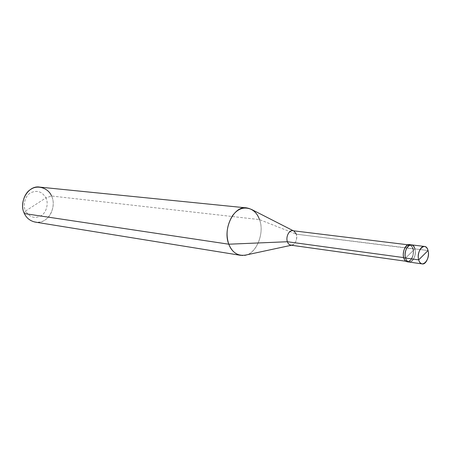 <?xml version="1.0" encoding="UTF-8"?>
<svg xmlns="http://www.w3.org/2000/svg" width="451" height="451" viewBox="0 0 451 451"><rect width="100%" height="100%" fill="white"/><g stroke="black" fill="none" stroke-linecap="round" stroke-linejoin="round"><path stroke-width="0.34" stroke-dasharray="2.25 1.69" d="M411.323 244.842C413.082 245.237 414.277 246.59 414.909 248.901L405.55 258.068L414.909 248.901C416.606 254.398 412.953 263.085 409.068 262.059C412.953 263.085 416.606 254.398 414.909 248.901L405.55 258.068C408.054 267.629 417.699 258.011 414.909 248.901L428.038 250.547L414.909 248.901C417.699 258.011 408.054 267.629 405.55 258.068L414.909 248.901L413.06 248.664C414.762 254.155 411.109 262.826 407.219 261.8M408.166 261.783C411.645 261.687 414.644 253.558 413.06 248.664L296.313 234.182L259.5 219.603L51.555 196.005L45.917 197.888C42.09 191.5 36.926 189.843 30.426 192.915C25.121 195.768 22.499 205.504 25.577 211L45.917 197.888C48.855 203.322 46.34 212.793 41.165 215.725C34.761 218.949 29.563 217.371 25.577 211L24.377 213.565C27.618 221.52 38.814 224.75 45.224 219.829C52.113 215.888 55.45 203.266 51.555 196.005C57.401 207.607 47.327 224.97 35.217 222.101M291.431 245.243L292.271 245.062C295.957 243.162 297.305 239.532 296.313 234.182L412.868 248.856C412.265 246.646 411.12 245.355 409.435 244.972C405.753 244.019 402.224 252.38 403.899 257.622L403.899 257.622C401.164 248.732 410.59 239.667 412.868 248.856C415.551 257.577 406.3 266.767 403.899 257.622L403.899 257.622C404.508 259.782 405.629 261.05 407.276 261.445C410.996 262.426 414.503 254.116 412.868 248.856L414.909 248.901M292.761 230.709C294.475 231.07 295.659 232.231 296.313 234.182C298.06 238.844 294.655 246.099 290.867 245.164M240.603 255.334C253.947 258.682 265.532 235.022 259.5 219.603C264.788 232.271 256.664 253.434 245.919 255.018M24.377 213.565L25.577 211C29.563 217.371 34.761 218.949 41.165 215.725C46.34 212.793 48.855 203.322 45.917 197.888L25.577 211C22.499 205.504 25.121 195.768 30.426 192.915C36.926 189.843 42.09 191.5 45.917 197.888L51.555 196.005L259.5 219.603L296.313 234.182M409.474 244.617C411.233 245.011 412.428 246.364 413.06 248.664L410.382 244.876M251.872 209.608C255.486 211.947 258.028 215.279 259.5 219.603M39.801 187.12C45.376 188.084 49.294 191.044 51.555 196.005M407.276 261.445L405.849 261.242M409.435 244.972L408.003 244.797M294.091 231.171L293.325 230.777"/><path stroke-width="0.68" d="M414.909 248.901C412.541 239.289 402.704 248.766 405.55 258.068L418.697 259.861L428.038 250.547C430.801 259.776 421.172 269.546 418.697 259.861C419.323 262.144 420.49 263.491 422.192 263.903C426.06 264.929 429.718 256.117 428.038 250.547L418.697 259.861C415.878 250.44 425.705 240.817 428.038 250.547C427.418 248.213 426.234 246.844 424.481 246.443C420.665 245.44 416.972 254.313 418.697 259.861L405.55 258.068C403.808 252.588 407.49 243.844 411.323 244.842C407.49 243.844 403.808 252.588 405.55 258.068C406.182 260.323 407.354 261.653 409.068 262.059C407.354 261.653 406.182 260.323 405.55 258.068C402.704 248.766 412.541 239.289 414.909 248.901C414.277 246.59 413.082 245.237 411.323 244.842L409.474 244.617C405.641 243.619 401.954 252.346 403.701 257.814L405.55 258.068L403.701 257.814C404.524 260.588 406.013 261.907 408.166 261.783M422.192 263.903L407.219 261.8C405.511 261.394 404.338 260.064 403.701 257.814C401.807 251.743 406.289 242.491 410.382 244.876M405.849 261.242L290.867 245.164C289.198 244.786 288.037 243.647 287.388 241.736L403.639 257.589L287.388 241.736C288.352 244.329 289.982 245.44 292.271 245.062M291.431 245.243L245.919 255.018C238.015 256.365 232.31 252.757 228.798 244.205L287.388 241.736C285.601 237.096 289.023 229.813 292.761 230.709L408.003 244.797M296.313 234.182L294.091 231.171C290.01 228.392 285.359 236.313 287.388 241.736L228.798 244.205C231.075 250.299 235.01 254.009 240.603 255.334L35.217 222.101C30.149 220.967 26.536 218.121 24.377 213.565L228.798 244.205C225.652 234.791 226.825 225.382 232.321 215.961C237.818 208.39 244.329 206.27 251.872 209.608L293.325 230.777M259.5 219.603C257.177 212.985 252.949 209.095 246.815 207.928C234.063 205.058 222.394 229.029 228.798 244.205L24.377 213.565C18.333 202.228 28.227 184.814 39.801 187.12L246.815 207.928M51.555 196.005C48.539 188.185 37.54 184.482 30.888 189.302C23.768 193.107 20.239 206.197 24.377 213.565M424.481 246.443L411.323 244.842"/></g></svg>
